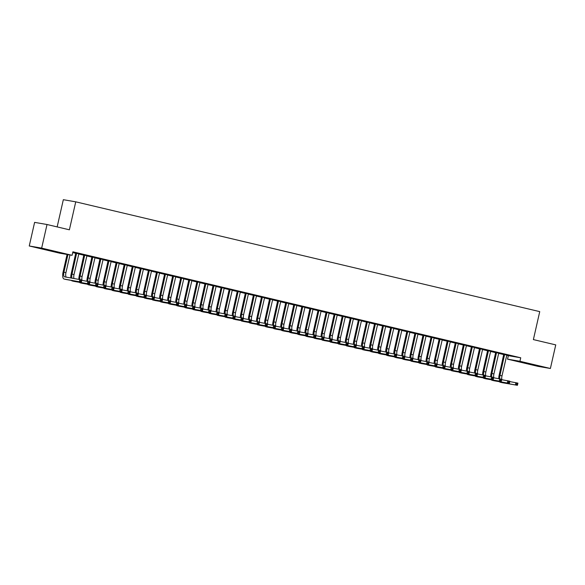 <?xml version="1.0" encoding="UTF-8"?>
<svg xmlns="http://www.w3.org/2000/svg" width="585" height="585" viewBox="0 0 585 585"><rect width="100%" height="100%" fill="white"/><g stroke="black" fill="none" stroke-linecap="round" stroke-linejoin="round"><path stroke-width="0.88" d="M72.723 252.581L75.801 253.312M78.719 254L83.874 255.221M86.792 255.908L91.947 257.129M94.865 257.824L100.02 259.045M102.945 259.733L108.101 260.954M111.018 261.641L116.174 262.862M119.091 263.557L124.247 264.771M127.172 265.466L132.327 266.687M135.245 267.374L140.4 268.595M143.318 269.29L148.473 270.504M151.391 271.199L156.546 272.42M159.471 273.107L164.626 274.328M167.544 275.016L172.699 276.237M175.617 276.932L180.772 278.153M183.697 278.84L188.853 280.061M191.77 280.749L196.926 281.97M199.843 282.665L204.999 283.879M207.916 284.573L213.072 285.794M215.997 286.482L221.152 287.703M224.07 288.39L229.225 289.612M232.143 290.306L237.298 291.527M240.223 292.215L245.378 293.436M248.296 294.123L253.451 295.345M256.369 296.039L261.524 297.253M264.442 297.948L269.597 299.169M272.522 299.856L277.678 301.078M280.595 301.772L285.751 302.986M288.668 303.681L293.824 304.902M296.749 305.589L301.904 306.811M304.822 307.498L309.977 308.719M312.895 309.414L318.05 310.635M320.968 311.322L326.123 312.544M329.048 313.231L334.203 314.452M337.121 315.147L342.276 316.361M345.194 317.055L350.349 318.277M353.274 318.964L358.43 320.185M361.347 320.873L366.502 322.094M369.42 322.788L374.575 324.01M377.493 324.697L382.648 325.918M385.573 326.605L390.729 327.827M393.647 328.521L398.802 329.735M401.719 330.43L406.875 331.651M409.8 332.339L414.955 333.56M417.873 334.254L423.028 335.468M425.946 336.163L431.101 337.384M434.019 338.071L439.174 339.293M442.099 339.98L447.254 341.201M450.172 341.896L455.327 343.117M458.245 343.805L463.4 345.026M466.325 345.713L471.481 346.934M474.398 347.629L479.554 348.843M482.471 349.537L487.627 350.759M490.544 351.446L495.7 352.667M498.625 353.355L503.78 354.576M506.698 355.27L508.336 355.658L507.539 359.153L519.948 361.281L550.39 368.484L537.981 366.356L507.539 359.153M59.692 253.181L29.25 245.978L41.659 248.113L72.101 255.316L59.692 253.181M41.659 248.113L47.019 224.508L34.61 222.38L29.25 245.978M57.154 226.907L63.334 199.697L75.743 201.832L539.736 311.622L533.381 339.592L555.75 344.887L550.39 368.484M79.326 253.934L75.779 253.144M79.311 253.985L78.807 253.861M86.858 255.279L81.176 253.992L86.858 255.279M95.472 257.751L91.925 256.969M95.465 257.802L94.96 257.685M103.004 259.104L97.322 257.81L103.004 259.104M111.625 261.575L108.079 260.793M111.611 261.627L111.106 261.51M119.157 262.921L113.475 261.634L119.157 262.921M127.771 265.4L124.225 264.61M127.764 265.451L127.259 265.327M135.303 266.745L129.621 265.451L135.303 266.745M143.925 269.217L140.378 268.435M143.91 269.268L143.405 269.151M151.457 270.562L145.775 269.275L151.457 270.562M160.071 273.041L156.524 272.252M160.063 273.093L159.559 272.968M167.61 274.387L161.921 273.093L167.61 274.387M176.224 276.859L172.677 276.076M176.209 276.91L175.712 276.793M183.756 278.211L178.074 276.917L183.756 278.211M192.377 280.683L188.831 279.901M192.363 280.734L191.858 280.617M199.909 282.029L194.227 280.741L199.909 282.029M208.523 284.5L204.977 283.718M208.516 284.559L208.011 284.434M216.055 285.853L210.373 284.559L216.055 285.853M224.677 288.325L221.13 287.542M224.662 288.376L224.157 288.259M232.208 289.67L226.527 288.383L232.208 289.67M240.823 292.149L237.276 291.359M240.815 292.2L240.311 292.076M248.354 293.495L242.673 292.2L248.354 293.495M256.976 295.966L253.429 295.184M256.961 296.017L256.457 295.9M264.508 297.312L258.826 296.025L264.508 297.312M273.122 299.791L269.575 299.008M273.115 299.842L272.61 299.725M280.661 301.136L274.972 299.849L280.661 301.136M289.275 303.608L285.729 302.825M289.261 303.659L288.763 303.542M296.807 304.961L291.125 303.666L296.807 304.961M305.428 307.432L301.882 306.65M305.414 307.483L304.909 307.366M312.96 308.778L307.279 307.491L312.96 308.778M321.575 311.257L318.028 310.467M321.567 311.308L321.063 311.183M329.106 312.602L323.425 311.308L329.106 312.602M337.728 315.074L334.181 314.291M337.713 315.125L337.209 315.008M345.26 316.419L339.578 315.132L345.26 316.419M353.874 318.898L350.327 318.108M353.866 318.949L353.362 318.832M361.406 320.244L355.724 318.957L361.406 320.244M370.027 322.715L366.481 321.933M370.012 322.766L369.508 322.649M377.559 324.068L371.877 322.774L377.559 324.068M386.173 326.54L382.634 325.757M386.166 326.591L385.661 326.474M393.712 327.885L388.023 326.598L393.712 327.885M402.326 330.364L398.78 329.574M402.312 330.415L401.815 330.291M409.858 331.71L404.176 330.415L409.858 331.71M418.48 334.181L414.933 333.399M418.465 334.232L417.961 334.115M426.012 335.527L420.33 334.24L426.012 335.527M434.626 338.006L431.079 337.216M434.618 338.057L434.114 337.933M442.158 339.351L436.476 338.064L442.158 339.351M450.779 341.823L447.233 341.04M450.764 341.874L450.26 341.757M458.311 343.176L452.629 341.881L458.311 343.176M466.925 345.647L463.378 344.865M466.918 345.698L466.413 345.581M474.457 346.993L468.775 345.706L474.457 346.993M483.078 349.464L479.532 348.682M483.064 349.523L482.559 349.399M490.61 350.817L484.928 349.523L490.61 350.817M499.224 353.289L495.685 352.506M499.217 353.34L498.712 353.223M506.764 354.634L501.074 353.347L506.764 354.634M508.336 355.658L520.738 357.786L72.891 251.821L72.101 255.316M514.837 356.55L509.155 355.256L514.837 356.55M507.305 355.197L503.758 354.415M507.29 355.249L506.785 355.132M498.683 352.726L493.001 351.439L498.683 352.726M491.151 351.38L487.605 350.59M491.144 351.431L490.639 351.314M482.537 348.901L476.855 347.614L482.537 348.901M475.005 347.556L471.459 346.773M474.991 347.607L474.486 347.49M466.384 345.084L460.702 343.79L466.384 345.084M458.852 343.739L455.305 342.949M458.837 343.79L458.34 343.666M450.238 341.26L444.549 339.973L450.238 341.26M442.699 339.914L439.159 339.132M442.691 339.965L442.187 339.848M434.085 337.443L428.403 336.148L434.085 337.443M426.553 336.09L423.006 335.307M426.538 336.141L426.034 336.024M417.931 333.618L412.249 332.331L417.931 333.618M410.399 332.273L406.853 331.49M410.392 332.324L409.888 332.207M401.785 329.801L396.103 328.507L401.785 329.801M394.253 328.448L390.707 327.666M394.239 328.499L393.734 328.382M385.632 325.977L379.95 324.682L385.632 325.977M378.1 324.631L374.554 323.841M378.093 324.682L377.588 324.558M369.486 322.152L363.804 320.865L369.486 322.152M361.954 320.807L358.408 320.024M361.939 320.858L361.435 320.741M353.333 318.335L347.651 317.041L353.333 318.335M345.801 316.982L342.254 316.2M345.786 317.041L345.289 316.916M337.187 314.511L331.498 313.224L337.187 314.511M329.647 313.165L326.101 312.383M329.64 313.216L329.136 313.099M321.033 310.693L315.352 309.399L321.033 310.693M313.502 309.341L309.955 308.558M313.487 309.392L312.982 309.275M304.88 306.869L299.198 305.582L304.88 306.869M297.348 305.524L293.802 304.734M297.341 305.575L296.836 305.45M288.734 303.045L283.052 301.758L288.734 303.045M281.202 301.699L277.656 300.917M281.188 301.75L280.683 301.633M272.581 299.227L266.899 297.933L272.581 299.227M265.049 297.882L261.502 297.092M265.042 297.933L264.537 297.809M256.435 295.403L250.753 294.116L256.435 295.403M248.903 294.058L245.356 293.275M248.888 294.109L248.384 293.992M240.281 291.586L234.6 290.292L240.281 291.586M232.75 290.233L229.203 289.451M232.735 290.284L232.238 290.167M224.135 287.761L218.446 286.474L224.135 287.761M216.596 286.416L213.05 285.626M216.589 286.467L216.084 286.35M207.982 283.937L202.3 282.65L207.982 283.937M200.45 282.592L196.904 281.809M200.436 282.643L199.931 282.526M191.829 280.12L186.147 278.826L191.829 280.12M184.297 278.774L180.75 277.985M184.29 278.826L183.785 278.701M175.683 276.295L170.001 275.008L175.683 276.295M168.151 274.95L164.604 274.168M168.136 275.001L167.632 274.884M159.529 272.478L153.848 271.184L159.529 272.478M151.998 271.126L148.451 270.343M151.99 271.177L151.486 271.06M143.383 268.654L137.702 267.367L143.383 268.654M135.852 267.308L132.305 266.519M135.837 267.36L135.332 267.243M127.23 264.829L121.548 263.542L127.23 264.829M119.698 263.484L116.152 262.702M119.684 263.535L119.186 263.418M111.084 261.012L105.395 259.718L111.084 261.012M103.545 259.667L99.998 258.877M103.538 259.718L103.033 259.594M94.931 257.188L89.249 255.901L94.931 257.188M87.399 255.842L83.852 255.06M87.384 255.894L86.88 255.777M78.778 253.371L73.096 252.077L78.778 253.371M43.802 249.159L53.001 251.148L43.853 248.932M520.738 357.786L519.948 361.281M47.019 224.508L69.388 229.803L75.743 201.832M535.831 365.303L526.639 363.322L535.831 365.303M498.727 378.641A6.727 2.545 103.3 0 1 499.137 375.219L503.751 354.356M506.822 355.088L501.996 375.841A4.483 1.696 -76.7 0 0 501.952 379.716M504.592 354.561L499.978 375.365A4.483 1.696 -76.7 0 0 499.817 378.831M509.762 381.581L517.922 383.116L517.425 385.303L502.186 382.685A6.727 2.545 103.3 0 1 502.12 382.67A6.727 2.545 103.3 0 1 502.069 382.656M517.403 384.579L517.601 383.702L516.796 383.511L516.592 384.389L517.403 384.579L517.425 385.303L500.16 382.202A6.727 2.545 103.3 0 1 500.102 382.195A6.727 2.545 103.3 0 1 499.407 381.683M516.592 384.389L515.407 384.82L515.904 382.641L516.796 383.511M504.636 354.861L503.795 354.715M517.601 383.702L517.922 383.116M490.654 376.733A6.727 2.545 103.3 0 1 491.064 373.31L495.671 352.448M498.742 353.172L493.923 373.932A4.483 1.696 -76.7 0 0 493.879 377.808M496.519 352.645L491.905 373.449A4.483 1.696 -76.7 0 0 491.744 376.923M501.681 379.672L509.842 381.208L509.345 383.394L494.106 380.776A6.727 2.545 103.3 0 1 494.047 380.762A6.727 2.545 103.3 0 1 493.989 380.747M509.33 382.663L509.528 381.793L508.716 381.603L508.519 382.473L509.33 382.663L509.345 383.394L492.087 380.294A6.727 2.545 103.3 0 1 492.029 380.287A6.727 2.545 103.3 0 1 491.334 379.775M508.519 382.473L507.327 382.912L507.824 380.725L508.716 381.603M496.563 352.945L495.722 352.806M509.528 381.793L509.842 381.208M482.581 374.817A6.727 2.545 103.3 0 1 482.991 371.395L487.597 350.539M490.669 351.263L485.842 372.016A4.483 1.696 -76.7 0 0 485.806 375.899M488.446 350.737L483.824 371.541A4.483 1.696 -76.7 0 0 483.671 375.014M493.608 377.764L501.769 379.292L501.272 381.478L486.033 378.861A6.727 2.545 103.3 0 1 485.974 378.853A6.727 2.545 103.3 0 1 485.916 378.831M501.25 380.755L501.447 379.884L500.643 379.694L500.446 380.564L501.25 380.755L501.272 381.478L484.014 378.385A6.727 2.545 103.3 0 1 483.956 378.371A6.727 2.545 103.3 0 1 483.261 377.859M500.446 380.564L499.254 381.003L499.751 378.817L500.643 379.694M488.482 351.037L487.649 350.89M501.447 379.884L501.769 379.292M474.508 372.908A6.727 2.545 103.3 0 1 474.91 369.486L479.524 348.623M482.596 349.355L477.769 370.108A4.483 1.696 -76.7 0 0 477.733 373.99M480.373 348.828L475.751 369.632A4.483 1.696 -76.7 0 0 475.59 373.098M485.535 375.848L493.696 377.384L493.199 379.57L477.96 376.952A6.727 2.545 103.3 0 1 477.901 376.937A6.727 2.545 103.3 0 1 477.843 376.923M493.177 378.846L493.374 377.968L492.57 377.778L492.373 378.656L493.177 378.846L493.199 379.57L475.941 376.477A6.727 2.545 103.3 0 1 475.883 376.462A6.727 2.545 103.3 0 1 475.181 375.95M492.373 378.656L491.181 379.095L491.678 376.908L492.57 377.778M480.409 349.128L479.568 348.982M493.374 377.968L493.696 377.384M466.428 371A6.727 2.545 103.3 0 1 466.837 367.577L471.452 346.715M474.515 347.446L469.697 368.199A4.483 1.696 -76.7 0 0 469.653 372.075M472.292 346.92L467.678 367.716A4.483 1.696 -76.7 0 0 467.517 371.19M477.455 373.939L485.616 375.475L485.126 377.661L469.879 375.043A6.727 2.545 103.3 0 1 469.821 375.029A6.727 2.545 103.3 0 1 469.762 375.014M485.104 376.937L485.301 376.06L484.49 375.87L484.292 376.74L485.104 376.937L485.126 377.661L467.861 374.561A6.727 2.545 103.3 0 1 467.803 374.554A6.727 2.545 103.3 0 1 467.108 374.042M484.292 376.74L483.1 377.179L483.598 374.992L484.49 375.87M472.336 347.212L471.495 347.073M485.301 376.06L485.616 375.475M458.355 369.091A6.727 2.545 103.3 0 1 458.764 365.662L463.371 344.806M466.442 345.53L461.623 366.283A4.483 1.696 -76.7 0 0 461.58 370.166M464.219 345.004L459.598 365.808A4.483 1.696 -76.7 0 0 459.444 369.281M469.382 372.031L477.543 373.559L477.046 375.745L461.806 373.128A6.727 2.545 103.3 0 1 461.748 373.12A6.727 2.545 103.3 0 1 461.689 373.106M477.024 375.022L477.228 374.151L476.417 373.961L476.219 374.831L477.024 375.022L477.046 375.745L459.788 372.652A6.727 2.545 103.3 0 1 459.73 372.638A6.727 2.545 103.3 0 1 459.035 372.133M476.219 374.831L475.027 375.27L475.525 373.084L476.417 373.961M464.256 345.304L463.422 345.157M477.228 374.151L477.543 373.559M450.282 367.175A6.727 2.545 103.3 0 1 450.691 363.753L455.298 342.898M458.369 343.622L453.543 364.375A4.483 1.696 -76.7 0 0 453.507 368.257M456.146 343.095L451.525 363.899A4.483 1.696 -76.7 0 0 451.371 367.365M461.309 370.122L469.47 371.65L468.973 373.837L453.733 371.219A6.727 2.545 103.3 0 1 453.675 371.204A6.727 2.545 103.3 0 1 453.616 371.19M468.951 373.113L469.148 372.236L468.344 372.045L468.146 372.923L468.951 373.113L468.973 373.837L451.715 370.744A6.727 2.545 103.3 0 1 451.657 370.729A6.727 2.545 103.3 0 1 450.955 370.217M468.146 372.923L466.954 373.362L467.452 371.175L468.344 372.045M456.183 343.395L455.349 343.249M469.148 372.236L469.47 371.65M442.202 365.267A6.727 2.545 103.3 0 1 442.611 361.844L447.225 340.982M450.296 341.713L445.47 362.466A4.483 1.696 -76.7 0 0 445.426 366.342M448.066 341.187L443.452 361.983A4.483 1.696 -76.7 0 0 443.291 365.457M453.236 368.206L461.397 369.742L460.9 371.928L445.66 369.31A6.727 2.545 103.3 0 1 445.594 369.296A6.727 2.545 103.3 0 1 445.543 369.281M460.878 371.204L461.075 370.327L460.271 370.137L460.066 371.014L460.878 371.204L460.9 371.928L443.635 368.828A6.727 2.545 103.3 0 1 443.576 368.821A6.727 2.545 103.3 0 1 442.882 368.309M460.066 371.014L458.881 371.446L459.379 369.267L460.271 370.137M448.11 341.486L447.269 341.34M461.075 370.327L461.397 369.742M434.128 363.358A6.727 2.545 103.3 0 1 434.538 359.936L439.145 339.073M442.216 339.797L437.397 360.557A4.483 1.696 -76.7 0 0 437.353 364.433M439.993 339.271L435.379 360.075A4.483 1.696 -76.7 0 0 435.218 363.548M445.156 366.298L453.316 367.833L452.819 370.012L437.58 367.395A6.727 2.545 103.3 0 1 437.522 367.387A6.727 2.545 103.3 0 1 437.463 367.373M452.805 369.289L453.002 368.418L452.19 368.228L451.993 369.098L452.805 369.289L452.819 370.012L435.562 366.919A6.727 2.545 103.3 0 1 435.503 366.905A6.727 2.545 103.3 0 1 434.809 366.4M451.993 369.098L450.801 369.537L451.298 367.351L452.19 368.228M440.037 339.571L439.196 339.432M453.002 368.418L453.316 367.833M426.055 361.442A6.727 2.545 103.3 0 1 426.465 358.02L431.072 337.165M434.143 337.889L429.317 358.642A4.483 1.696 -76.7 0 0 429.28 362.524M431.92 337.362L427.299 358.166A4.483 1.696 -76.7 0 0 427.145 361.64M437.083 364.389L445.243 365.917L444.746 368.104L429.507 365.486A6.727 2.545 103.3 0 1 429.448 365.479A6.727 2.545 103.3 0 1 429.39 365.457M444.724 367.38L444.922 366.51L444.117 366.312L443.92 367.19L444.724 367.38L444.746 368.104L427.489 365.011A6.727 2.545 103.3 0 1 427.43 364.996A6.727 2.545 103.3 0 1 426.736 364.484M443.92 367.19L442.728 367.629L443.225 365.442L444.117 366.312M431.957 337.662L431.123 337.516M444.922 366.51L445.243 365.917M417.983 359.534A6.727 2.545 103.3 0 1 418.385 356.111L422.999 335.249M426.07 335.98L421.244 356.733A4.483 1.696 -76.7 0 0 421.207 360.609M423.847 335.454L419.226 356.258A4.483 1.696 -76.7 0 0 419.065 359.724M429.01 362.473L437.171 364.009L436.673 366.195L421.434 363.577A6.727 2.545 103.3 0 1 421.375 363.563A6.727 2.545 103.3 0 1 421.317 363.548M436.651 365.471L436.849 364.594L436.044 364.404L435.847 365.281L436.651 365.471L436.673 366.195L419.416 363.102A6.727 2.545 103.3 0 1 419.357 363.088A6.727 2.545 103.3 0 1 418.655 362.576M435.847 365.281L434.655 365.72L435.152 363.534L436.044 364.404M423.884 335.753L423.043 335.607M436.849 364.594L437.171 364.009M409.902 357.625A6.727 2.545 103.3 0 1 410.312 354.203L414.926 333.34M417.99 334.064L413.171 354.824A4.483 1.696 -76.7 0 0 413.127 358.7M415.767 333.545L411.153 354.342A4.483 1.696 -76.7 0 0 410.992 357.815M420.929 360.565L429.09 362.1L428.6 364.287L413.354 361.669A6.727 2.545 103.3 0 1 413.295 361.654A6.727 2.545 103.3 0 1 413.237 361.64M428.578 363.563L428.776 362.685L427.964 362.495L427.767 363.365L428.578 363.563L428.6 364.287L411.335 361.186A6.727 2.545 103.3 0 1 411.277 361.179A6.727 2.545 103.3 0 1 410.582 360.667M427.767 363.365L426.575 363.804L427.072 361.618L427.964 362.495M415.811 333.838L414.97 333.699M428.776 362.685L429.09 362.1M401.829 355.717A6.727 2.545 103.3 0 1 402.239 352.287L406.846 331.432M409.917 332.156L405.098 352.909A4.483 1.696 -76.7 0 0 405.054 356.791M407.694 331.629L403.072 352.433A4.483 1.696 -76.7 0 0 402.919 355.907M412.856 358.656L421.017 360.184L420.52 362.371L405.281 359.753A6.727 2.545 103.3 0 1 405.222 359.746A6.727 2.545 103.3 0 1 405.164 359.724M420.498 361.647L420.703 360.777L419.891 360.587L419.694 361.457L420.498 361.647L420.52 362.371L403.262 359.278A6.727 2.545 103.3 0 1 403.204 359.263A6.727 2.545 103.3 0 1 402.509 358.751M419.694 361.457L418.502 361.896L418.999 359.709L419.891 360.587M407.73 331.929L406.897 331.783M420.703 360.777L421.017 360.184M393.756 353.801A6.727 2.545 103.3 0 1 394.166 350.378L398.773 329.523M401.844 330.247L397.018 351A4.483 1.696 -76.7 0 0 396.981 354.883M399.621 329.721L394.999 350.525A4.483 1.696 -76.7 0 0 394.846 353.991M404.783 356.748L412.944 358.276L412.447 360.462L397.208 357.844A6.727 2.545 103.3 0 1 397.149 357.83A6.727 2.545 103.3 0 1 397.091 357.815M412.425 359.738L412.622 358.861L411.818 358.671L411.621 359.548L412.425 359.738L412.447 360.462L395.189 357.369A6.727 2.545 103.3 0 1 395.131 357.355A6.727 2.545 103.3 0 1 394.429 356.843M411.621 359.548L410.429 359.987L410.926 357.801L411.818 358.671M399.657 330.02L398.824 329.874M412.622 358.861L412.944 358.276M385.676 351.892A6.727 2.545 103.3 0 1 386.085 348.47L390.7 327.607M393.771 328.339L388.945 349.091A4.483 1.696 -76.7 0 0 388.901 352.967M391.541 327.812L386.926 348.609A4.483 1.696 -76.7 0 0 386.765 352.082M396.71 354.832L404.871 356.367L404.374 358.554L389.135 355.936A6.727 2.545 103.3 0 1 389.069 355.921A6.727 2.545 103.3 0 1 389.018 355.907M404.352 357.83L404.549 356.952L403.745 356.762L403.54 357.64L404.352 357.83L404.374 358.554L387.109 355.453A6.727 2.545 103.3 0 1 387.051 355.446A6.727 2.545 103.3 0 1 386.356 354.934M403.54 357.64L402.356 358.071L402.853 355.885L403.745 356.762M391.584 328.105L390.743 327.966M404.549 356.952L404.871 356.367M377.603 349.984A6.727 2.545 103.3 0 1 378.012 346.554L382.619 325.699M385.691 326.423L380.872 347.176A4.483 1.696 -76.7 0 0 380.828 351.058M383.467 325.896L378.853 346.7A4.483 1.696 -76.7 0 0 378.692 350.174M388.63 352.923L396.791 354.459L396.294 356.638L381.054 354.02A6.727 2.545 103.3 0 1 380.996 354.013A6.727 2.545 103.3 0 1 380.937 353.998M396.279 355.914L396.476 355.044L395.665 354.854L395.467 355.724L396.279 355.914L396.294 356.638L379.036 353.545A6.727 2.545 103.3 0 1 378.978 353.53A6.727 2.545 103.3 0 1 378.283 353.026M395.467 355.724L394.275 356.163L394.773 353.976L395.665 354.854M383.511 326.196L382.67 326.05M396.476 355.044L396.791 354.459M369.53 348.068A6.727 2.545 103.3 0 1 369.939 344.645L374.546 323.79M377.617 324.514L372.791 345.267A4.483 1.696 -76.7 0 0 372.755 349.15M375.394 323.988L370.773 344.792A4.483 1.696 -76.7 0 0 370.619 348.265M380.557 351.015L388.718 352.543L388.221 354.729L372.981 352.111A6.727 2.545 103.3 0 1 372.923 352.097A6.727 2.545 103.3 0 1 372.864 352.082M388.199 354.005L388.396 353.135L387.592 352.938L387.394 353.815L388.199 354.005L388.221 354.729L370.963 351.636A6.727 2.545 103.3 0 1 370.905 351.622A6.727 2.545 103.3 0 1 370.21 351.11M387.394 353.815L386.202 354.254L386.7 352.068L387.592 352.938M375.431 324.287L374.597 324.141M388.396 353.135L388.718 352.543M361.457 346.159A6.727 2.545 103.3 0 1 361.859 342.737L366.473 321.874M369.544 322.606L364.718 343.358A4.483 1.696 -76.7 0 0 364.682 347.234M367.321 322.079L362.7 342.883A4.483 1.696 -76.7 0 0 362.539 346.349M372.484 349.099L380.645 350.634L380.148 352.821L364.908 350.203A6.727 2.545 103.3 0 1 364.85 350.188A6.727 2.545 103.3 0 1 364.791 350.174M380.126 352.097L380.323 351.219L379.519 351.029L379.321 351.907L380.126 352.097L380.148 352.821L362.89 349.72A6.727 2.545 103.3 0 1 362.832 349.713A6.727 2.545 103.3 0 1 362.13 349.201M379.321 351.907L378.129 352.338L378.627 350.159L379.519 351.029M367.358 322.379L366.517 322.233M380.323 351.219L380.645 350.634M353.377 344.251A6.727 2.545 103.3 0 1 353.786 340.828L358.4 319.966M361.464 320.69L356.645 341.45A4.483 1.696 -76.7 0 0 356.601 345.325M359.241 320.163L354.627 340.967A4.483 1.696 -76.7 0 0 354.466 344.441M364.404 347.19L372.565 348.726L372.075 350.905L356.828 348.294A6.727 2.545 103.3 0 1 356.77 348.28A6.727 2.545 103.3 0 1 356.711 348.265M372.053 350.181L372.25 349.311L371.438 349.121L371.241 349.991L372.053 350.181L372.075 350.905L354.81 347.812A6.727 2.545 103.3 0 1 354.751 347.804A6.727 2.545 103.3 0 1 354.057 347.293M371.241 349.991L370.049 350.43L370.546 348.243L371.438 349.121M359.285 320.463L358.444 320.324M372.25 349.311L372.565 348.726M345.304 342.335A6.727 2.545 103.3 0 1 345.713 338.912L350.32 318.057M353.391 318.781L348.572 339.534A4.483 1.696 -76.7 0 0 348.528 343.417M351.168 318.255L346.547 339.059A4.483 1.696 -76.7 0 0 346.393 342.532M356.331 345.282L364.492 346.81L363.994 348.996L348.755 346.378A6.727 2.545 103.3 0 1 348.697 346.371A6.727 2.545 103.3 0 1 348.638 346.349M363.972 348.272L364.177 347.402L363.365 347.212L363.168 348.082L363.972 348.272L363.994 348.996L346.737 345.903A6.727 2.545 103.3 0 1 346.678 345.889A6.727 2.545 103.3 0 1 345.984 345.377M363.168 348.082L361.976 348.521L362.473 346.335L363.365 347.212M351.205 318.554L350.371 318.408M364.177 347.402L364.492 346.81M337.231 340.426A6.727 2.545 103.3 0 1 337.64 337.004L342.247 316.141M345.318 316.873L340.492 337.625A4.483 1.696 -76.7 0 0 340.455 341.508M343.095 316.346L338.474 337.15A4.483 1.696 -76.7 0 0 338.32 340.616M348.258 343.366L356.419 344.901L355.921 347.088L340.682 344.47A6.727 2.545 103.3 0 1 340.624 344.455A6.727 2.545 103.3 0 1 340.565 344.441M355.899 346.364L356.097 345.486L355.292 345.296L355.095 346.174L355.899 346.364L355.921 347.088L338.664 343.995A6.727 2.545 103.3 0 1 338.605 343.98A6.727 2.545 103.3 0 1 337.903 343.468M355.095 346.174L353.903 346.612L354.4 344.426L355.292 345.296M343.132 316.646L342.298 316.5M356.097 345.486L356.419 344.901M329.15 338.518A6.727 2.545 103.3 0 1 329.56 335.095L334.174 314.233M337.245 314.964L332.419 335.717A4.483 1.696 -76.7 0 0 332.375 339.592M335.015 314.438L330.401 335.234A4.483 1.696 -76.7 0 0 330.24 338.708M340.185 341.457L348.346 342.993L347.848 345.179L332.609 342.561A6.727 2.545 103.3 0 1 332.543 342.547A6.727 2.545 103.3 0 1 332.492 342.532M347.826 344.455L348.024 343.578L347.219 343.388L347.015 344.258L347.826 344.455L347.848 345.179L330.583 342.079A6.727 2.545 103.3 0 1 330.525 342.071A6.727 2.545 103.3 0 1 329.83 341.56M347.015 344.258L345.83 344.697L346.327 342.51L347.219 343.388M335.059 314.73L334.218 314.591M348.024 343.578L348.346 342.993M321.077 336.609A6.727 2.545 103.3 0 1 321.487 333.179L326.094 312.324M329.165 313.048L324.346 333.801A4.483 1.696 -76.7 0 0 324.302 337.684M326.942 312.522L322.328 333.326A4.483 1.696 -76.7 0 0 322.167 336.799M332.104 339.549L340.265 341.077L339.768 343.263L324.529 340.645A6.727 2.545 103.3 0 1 324.47 340.638A6.727 2.545 103.3 0 1 324.412 340.624M339.753 342.539L339.951 341.669L339.139 341.479L338.942 342.349L339.753 342.539L339.768 343.263L322.51 340.17A6.727 2.545 103.3 0 1 322.452 340.156A6.727 2.545 103.3 0 1 321.757 339.651M338.942 342.349L337.75 342.788L338.247 340.602L339.139 341.479M326.986 312.821L326.145 312.675M339.951 341.669L340.265 341.077M313.004 334.693A6.727 2.545 103.3 0 1 313.414 331.271L318.021 310.416M321.092 311.14L316.266 331.892A4.483 1.696 -76.7 0 0 316.229 335.775M318.869 310.613L314.247 331.417A4.483 1.696 -76.7 0 0 314.094 334.883M324.031 337.64L332.192 339.168L331.695 341.355L316.456 338.737A6.727 2.545 103.3 0 1 316.397 338.722A6.727 2.545 103.3 0 1 316.339 338.708M331.673 340.631L331.87 339.753L331.066 339.563L330.869 340.441L331.673 340.631L331.695 341.355L314.438 338.262A6.727 2.545 103.3 0 1 314.379 338.247A6.727 2.545 103.3 0 1 313.684 337.735M330.869 340.441L329.677 340.88L330.174 338.693L331.066 339.563M318.905 310.913L318.072 310.767M331.87 339.753L332.192 339.168M304.931 332.785A6.727 2.545 103.3 0 1 305.333 329.362L309.948 308.5M313.019 309.231L308.193 329.984A4.483 1.696 -76.7 0 0 308.156 333.859M310.796 308.704L306.174 329.501A4.483 1.696 -76.7 0 0 306.014 332.975M315.958 335.724L324.119 337.26L323.622 339.446L308.383 336.828A6.727 2.545 103.3 0 1 308.324 336.814A6.727 2.545 103.3 0 1 308.266 336.799M323.6 338.722L323.798 337.845L322.993 337.655L322.796 338.532L323.6 338.722L323.622 339.446L306.364 336.346A6.727 2.545 103.3 0 1 306.306 336.338A6.727 2.545 103.3 0 1 305.604 335.827M322.796 338.532L321.604 338.964L322.101 336.784L322.993 337.655M310.832 309.004L309.991 308.858M323.798 337.845L324.119 337.26M296.851 330.876A6.727 2.545 103.3 0 1 297.26 327.446L301.875 306.591M304.939 307.315L300.12 328.075A4.483 1.696 -76.7 0 0 300.076 331.951M302.716 306.789L298.101 327.593A4.483 1.696 -76.7 0 0 297.94 331.066M307.878 333.816L316.039 335.351L315.549 337.53L300.302 334.912A6.727 2.545 103.3 0 1 300.244 334.905A6.727 2.545 103.3 0 1 300.185 334.891M315.527 336.806L315.724 335.936L314.913 335.746L314.715 336.616L315.527 336.806L315.549 337.53L298.284 334.437A6.727 2.545 103.3 0 1 298.226 334.423A6.727 2.545 103.3 0 1 297.531 333.918M314.715 336.616L313.523 337.055L314.021 334.869L314.913 335.746M302.759 307.088L301.918 306.95M315.724 335.936L316.039 335.351M288.778 328.96A6.727 2.545 103.3 0 1 289.187 325.538L293.794 304.683M296.866 305.407L292.039 326.159A4.483 1.696 -76.7 0 0 292.003 330.042M294.643 304.88L290.021 325.684A4.483 1.696 -76.7 0 0 289.867 329.158M299.805 331.907L307.966 333.435L307.469 335.622L292.229 333.004A6.727 2.545 103.3 0 1 292.171 332.997A6.727 2.545 103.3 0 1 292.112 332.975M307.447 334.898L307.651 334.028L306.84 333.83L306.642 334.708L307.447 334.898L307.469 335.622L290.211 332.529A6.727 2.545 103.3 0 1 290.153 332.514A6.727 2.545 103.3 0 1 289.458 332.002M306.642 334.708L305.45 335.146L305.948 332.96L306.84 333.83M294.679 305.18L293.845 305.034M307.651 334.028L307.966 333.435M280.705 327.052A6.727 2.545 103.3 0 1 281.107 323.629L285.721 302.767M288.793 303.498L283.966 324.251A4.483 1.696 -76.7 0 0 283.93 328.127M286.57 302.971L281.948 323.776A4.483 1.696 -76.7 0 0 281.794 327.242M291.732 329.991L299.893 331.527L299.396 333.713L284.156 331.095A6.727 2.545 103.3 0 1 284.098 331.081A6.727 2.545 103.3 0 1 284.039 331.066M299.374 332.989L299.571 332.112L298.767 331.922L298.569 332.799L299.374 332.989L299.396 333.713L282.138 330.62A6.727 2.545 103.3 0 1 282.08 330.605A6.727 2.545 103.3 0 1 281.378 330.094M298.569 332.799L297.377 333.238L297.875 331.051L298.767 331.922M286.606 303.271L285.772 303.125M299.571 332.112L299.893 331.527M272.625 325.143A6.727 2.545 103.3 0 1 273.034 321.721L277.648 300.858M280.712 301.582L275.893 322.342A4.483 1.696 -76.7 0 0 275.849 326.218M278.489 301.056L273.875 321.86A4.483 1.696 -76.7 0 0 273.714 325.333M283.659 328.083L291.82 329.618L291.323 331.805L276.083 329.187A6.727 2.545 103.3 0 1 276.018 329.172A6.727 2.545 103.3 0 1 275.966 329.158M291.301 331.081L291.498 330.203L290.694 330.013L290.489 330.883L291.301 331.081L291.323 331.805L274.058 328.704A6.727 2.545 103.3 0 1 273.999 328.697A6.727 2.545 103.3 0 1 273.305 328.185M290.489 330.883L289.304 331.322L289.802 329.136L290.694 330.013M278.533 301.355L277.692 301.216M291.498 330.203L291.82 329.618M264.552 323.234A6.727 2.545 103.3 0 1 264.961 319.805L269.568 298.95M272.639 299.674L267.82 320.426A4.483 1.696 -76.7 0 0 267.776 324.309M270.416 299.147L265.802 319.951A4.483 1.696 -76.7 0 0 265.641 323.425M275.579 326.174L283.74 327.702L283.242 329.889L268.003 327.271A6.727 2.545 103.3 0 1 267.945 327.264A6.727 2.545 103.3 0 1 267.886 327.242M283.228 329.165L283.425 328.295L282.613 328.105L282.416 328.975L283.228 329.165L283.242 329.889L265.985 326.796A6.727 2.545 103.3 0 1 265.926 326.781A6.727 2.545 103.3 0 1 265.232 326.269M282.416 328.975L281.224 329.413L281.721 327.227L282.613 328.105M270.46 299.447L269.619 299.301M283.425 328.295L283.74 327.702M256.479 321.319A6.727 2.545 103.3 0 1 256.888 317.896L261.495 297.041M264.566 297.765L259.74 318.518A4.483 1.696 -76.7 0 0 259.703 322.401M262.343 297.238L257.722 318.043A4.483 1.696 -76.7 0 0 257.568 321.509M267.506 324.265L275.667 325.794L275.169 327.98L259.93 325.362A6.727 2.545 103.3 0 1 259.872 325.348A6.727 2.545 103.3 0 1 259.813 325.333M275.147 327.256L275.345 326.379L274.541 326.189L274.343 327.066L275.147 327.256L275.169 327.98L257.912 324.887A6.727 2.545 103.3 0 1 257.853 324.872A6.727 2.545 103.3 0 1 257.159 324.361M274.343 327.066L273.151 327.505L273.648 325.318L274.541 326.189M262.38 297.538L261.546 297.392M275.345 326.379L275.667 325.794M248.406 319.41A6.727 2.545 103.3 0 1 248.808 315.988L253.422 295.125M256.493 295.856L251.667 316.609A4.483 1.696 -76.7 0 0 251.63 320.485M254.27 295.33L249.649 316.127A4.483 1.696 -76.7 0 0 249.488 319.6M259.433 322.35L267.594 323.885L267.096 326.072L251.857 323.454A6.727 2.545 103.3 0 1 251.799 323.439A6.727 2.545 103.3 0 1 251.74 323.425M267.074 325.348L267.272 324.47L266.467 324.28L266.27 325.158L267.074 325.348L267.096 326.072L249.839 322.971A6.727 2.545 103.3 0 1 249.78 322.964A6.727 2.545 103.3 0 1 249.078 322.452M266.27 325.158L265.078 325.589L265.575 323.403L266.467 324.28M254.307 295.622L253.466 295.483M267.272 324.47L267.594 323.885M240.325 317.501A6.727 2.545 103.3 0 1 240.735 314.072L245.349 293.217M248.413 293.941L243.594 314.693A4.483 1.696 -76.7 0 0 243.55 318.576M246.19 293.414L241.576 314.218A4.483 1.696 -76.7 0 0 241.415 317.692M251.353 320.441L259.513 321.977L259.023 324.156L243.777 321.538A6.727 2.545 103.3 0 1 243.718 321.531A6.727 2.545 103.3 0 1 243.66 321.516M259.001 323.432L259.199 322.562L258.387 322.372L258.19 323.242L259.001 323.432L259.023 324.156L241.759 321.063A6.727 2.545 103.3 0 1 241.7 321.048A6.727 2.545 103.3 0 1 241.005 320.543M258.19 323.242L256.998 323.68L257.495 321.494L258.387 322.372M246.234 293.714L245.393 293.568M259.199 322.562L259.513 321.977M232.252 315.586A6.727 2.545 103.3 0 1 232.662 312.163L237.269 291.308M240.34 292.032L235.514 312.785A4.483 1.696 -76.7 0 0 235.477 316.668M238.117 291.505L233.495 312.31A4.483 1.696 -76.7 0 0 233.342 315.783M243.28 318.532L251.44 320.061L250.943 322.247L235.704 319.629A6.727 2.545 103.3 0 1 235.645 319.615A6.727 2.545 103.3 0 1 235.587 319.6M250.921 321.523L251.126 320.653L250.314 320.456L250.117 321.333L250.921 321.523L250.943 322.247L233.686 319.154A6.727 2.545 103.3 0 1 233.627 319.139A6.727 2.545 103.3 0 1 232.932 318.628M250.117 321.333L248.925 321.772L249.422 319.585L250.314 320.456M238.153 291.805L237.32 291.659M251.126 320.653L251.44 320.061M224.179 313.677A6.727 2.545 103.3 0 1 224.581 310.255L229.196 289.392M232.267 290.123L227.441 310.876A4.483 1.696 -76.7 0 0 227.404 314.752M230.044 289.597L225.422 310.401A4.483 1.696 -76.7 0 0 225.269 313.867M235.207 316.617L243.367 318.152L242.87 320.339L227.631 317.721A6.727 2.545 103.3 0 1 227.572 317.706A6.727 2.545 103.3 0 1 227.514 317.692M242.848 319.615L243.046 318.737L242.241 318.547L242.044 319.425L242.848 319.615L242.87 320.339L225.613 317.238A6.727 2.545 103.3 0 1 225.554 317.231A6.727 2.545 103.3 0 1 224.852 316.719M242.044 319.425L240.852 319.856L241.349 317.677L242.241 318.547M230.08 289.897L229.247 289.75M243.046 318.737L243.367 318.152M216.099 311.768A6.727 2.545 103.3 0 1 216.508 308.346L221.123 287.484M224.187 288.208L219.368 308.968A4.483 1.696 -76.7 0 0 219.324 312.843M221.964 287.681L217.349 308.485A4.483 1.696 -76.7 0 0 217.189 311.959M227.134 314.708L235.294 316.244L234.797 318.423L219.558 315.805A6.727 2.545 103.3 0 1 219.492 315.798A6.727 2.545 103.3 0 1 219.441 315.783M234.775 317.699L234.973 316.829L234.168 316.639L233.963 317.509L234.775 317.699L234.797 318.423L217.532 315.33A6.727 2.545 103.3 0 1 217.474 315.322A6.727 2.545 103.3 0 1 216.779 314.81M233.963 317.509L232.779 317.947L233.269 315.761L234.168 316.639M222.007 287.981L221.167 287.842M234.973 316.829L235.294 316.244M208.026 309.853A6.727 2.545 103.3 0 1 208.435 306.43L213.042 285.575M216.114 286.299L211.295 307.052A4.483 1.696 -76.7 0 0 211.251 310.935M213.891 285.772L209.276 306.577A4.483 1.696 -76.7 0 0 209.116 310.05M219.053 312.799L227.214 314.328L226.717 316.514L211.477 313.896A6.727 2.545 103.3 0 1 211.419 313.889A6.727 2.545 103.3 0 1 211.361 313.867M226.702 315.79L226.9 314.92L226.088 314.73L225.89 315.6L226.702 315.79L226.717 316.514L209.459 313.421A6.727 2.545 103.3 0 1 209.401 313.406A6.727 2.545 103.3 0 1 208.706 312.895M225.89 315.6L224.698 316.039L225.196 313.852L226.088 314.73M213.934 286.072L213.094 285.926M226.9 314.92L227.214 314.328M199.953 307.944A6.727 2.545 103.3 0 1 200.362 304.522L204.969 283.659M208.041 284.39L203.214 305.143A4.483 1.696 -76.7 0 0 203.178 309.026M205.818 283.864L201.196 304.668A4.483 1.696 -76.7 0 0 201.043 308.134M210.98 310.884L219.141 312.419L218.644 314.606L203.405 311.988A6.727 2.545 103.3 0 1 203.346 311.973A6.727 2.545 103.3 0 1 203.287 311.959M218.622 313.882L218.819 313.004L218.015 312.814L217.817 313.692L218.622 313.882L218.644 314.606L201.386 311.512A6.727 2.545 103.3 0 1 201.328 311.498A6.727 2.545 103.3 0 1 200.633 310.986M217.817 313.692L216.625 314.13L217.123 311.944L218.015 312.814M205.854 284.164L205.021 284.017M218.819 313.004L219.141 312.419M191.88 306.035A6.727 2.545 103.3 0 1 192.282 302.613L196.896 281.751M199.968 282.475L195.141 303.235A4.483 1.696 -76.7 0 0 195.105 307.11M197.745 281.955L193.123 302.752A4.483 1.696 -76.7 0 0 192.962 306.226M202.907 308.975L211.068 310.511L210.571 312.697L195.332 310.079A6.727 2.545 103.3 0 1 195.273 310.065A6.727 2.545 103.3 0 1 195.214 310.05M210.549 311.973L210.746 311.096L209.942 310.906L209.744 311.776L210.549 311.973L210.571 312.697L193.313 309.597A6.727 2.545 103.3 0 1 193.255 309.589A6.727 2.545 103.3 0 1 192.553 309.077M209.744 311.776L208.552 312.214L209.05 310.028L209.942 310.906M197.781 282.248L196.94 282.109M210.746 311.096L211.068 310.511M183.8 304.127A6.727 2.545 103.3 0 1 184.209 300.697L188.823 279.842M191.887 280.566L187.068 301.319A4.483 1.696 -76.7 0 0 187.024 305.202M189.664 280.039L185.05 300.844A4.483 1.696 -76.7 0 0 184.889 304.317M194.827 307.067L202.988 308.595L202.498 310.781L187.251 308.163A6.727 2.545 103.3 0 1 187.193 308.156A6.727 2.545 103.3 0 1 187.134 308.141M202.476 310.057L202.673 309.187L201.862 308.997L201.664 309.867L202.476 310.057L202.498 310.781L185.233 307.688A6.727 2.545 103.3 0 1 185.174 307.673A6.727 2.545 103.3 0 1 184.48 307.169M201.664 309.867L200.472 310.306L200.969 308.12L201.862 308.997M189.708 280.339L188.867 280.193M202.673 309.187L202.988 308.595M175.727 302.211A6.727 2.545 103.3 0 1 176.136 298.789L180.743 277.933M183.814 278.657L178.988 299.41A4.483 1.696 -76.7 0 0 178.951 303.293M181.591 278.131L176.97 298.935A4.483 1.696 -76.7 0 0 176.816 302.401M186.754 305.158L194.915 306.686L194.417 308.873L179.178 306.255A6.727 2.545 103.3 0 1 179.12 306.24A6.727 2.545 103.3 0 1 179.061 306.226M194.395 308.149L194.6 307.271L193.789 307.081L193.591 307.959L194.395 308.149L194.417 308.873L177.16 305.779A6.727 2.545 103.3 0 1 177.101 305.765A6.727 2.545 103.3 0 1 176.407 305.253M193.591 307.959L192.399 308.397L192.896 306.211L193.789 307.081M181.628 278.431L180.794 278.284M194.6 307.271L194.915 306.686M167.654 300.302A6.727 2.545 103.3 0 1 168.056 296.88L172.67 276.018M175.741 276.749L170.915 297.502A4.483 1.696 -76.7 0 0 170.879 301.377M173.518 276.222L168.897 297.019A4.483 1.696 -76.7 0 0 168.743 300.493M178.681 303.242L186.842 304.778L186.344 306.964L171.105 304.346A6.727 2.545 103.3 0 1 171.047 304.332A6.727 2.545 103.3 0 1 170.988 304.317M186.322 306.24L186.52 305.363L185.716 305.173L185.518 306.05L186.322 306.24L186.344 306.964L169.087 303.864A6.727 2.545 103.3 0 1 169.028 303.856A6.727 2.545 103.3 0 1 168.326 303.344M185.518 306.05L184.326 306.481L184.823 304.302L185.716 305.173M173.555 276.515L172.721 276.376M186.52 305.363L186.842 304.778M159.573 298.394A6.727 2.545 103.3 0 1 159.983 294.964L164.597 274.109M167.661 274.833L162.842 295.586A4.483 1.696 -76.7 0 0 162.798 299.469M165.438 274.306L160.824 295.111A4.483 1.696 -76.7 0 0 160.663 298.584M170.608 301.333L178.769 302.869L178.271 305.048L163.032 302.43A6.727 2.545 103.3 0 1 162.966 302.423A6.727 2.545 103.3 0 1 162.915 302.408M178.249 304.324L178.447 303.454L177.643 303.264L177.438 304.134L178.249 304.324L178.271 305.048L161.007 301.955A6.727 2.545 103.3 0 1 160.948 301.94A6.727 2.545 103.3 0 1 160.253 301.436M177.438 304.134L176.253 304.573L176.743 302.386L177.643 303.264M165.482 274.606L164.641 274.467M178.447 303.454L178.769 302.869M151.5 296.478A6.727 2.545 103.3 0 1 151.91 293.056L156.517 272.2M159.588 272.924L154.769 293.677A4.483 1.696 -76.7 0 0 154.725 297.56M157.365 272.398L152.751 293.202A4.483 1.696 -76.7 0 0 152.59 296.675M162.528 299.425L170.688 300.953L170.191 303.14L154.952 300.522A6.727 2.545 103.3 0 1 154.893 300.507A6.727 2.545 103.3 0 1 154.835 300.493M170.176 302.416L170.374 301.546L169.562 301.348L169.365 302.226L170.176 302.416L170.191 303.14L152.934 300.046A6.727 2.545 103.3 0 1 152.875 300.032A6.727 2.545 103.3 0 1 152.18 299.52M169.365 302.226L168.173 302.664L168.67 300.478L169.562 301.348M157.409 272.698L156.568 272.551M170.374 301.546L170.688 300.953M143.427 294.569A6.727 2.545 103.3 0 1 143.837 291.147L148.444 270.285M151.515 271.016L146.689 291.769A4.483 1.696 -76.7 0 0 146.652 295.644M149.292 270.489L144.671 291.293A4.483 1.696 -76.7 0 0 144.517 294.76M154.455 297.509L162.615 299.045L162.118 301.231L146.879 298.613A6.727 2.545 103.3 0 1 146.82 298.599A6.727 2.545 103.3 0 1 146.762 298.584M162.096 300.507L162.294 299.63L161.489 299.44L161.292 300.317L162.096 300.507L162.118 301.231L144.861 298.138A6.727 2.545 103.3 0 1 144.802 298.123A6.727 2.545 103.3 0 1 144.107 297.611M161.292 300.317L160.1 300.756L160.597 298.569L161.489 299.44M149.329 270.789L148.495 270.643M162.294 299.63L162.615 299.045M135.354 292.661A6.727 2.545 103.3 0 1 135.757 289.239L140.371 268.376M143.442 269.1L138.616 289.86A4.483 1.696 -76.7 0 0 138.579 293.736M141.219 268.573L136.597 289.378A4.483 1.696 -76.7 0 0 136.437 292.851M146.382 295.601L154.542 297.136L154.045 299.323L138.806 296.705A6.727 2.545 103.3 0 1 138.747 296.69A6.727 2.545 103.3 0 1 138.689 296.675M154.023 298.599L154.221 297.721L153.416 297.531L153.219 298.401L154.023 298.599L154.045 299.323L136.788 296.222A6.727 2.545 103.3 0 1 136.729 296.215A6.727 2.545 103.3 0 1 136.027 295.703M153.219 298.401L152.027 298.84L152.524 296.654L153.416 297.531M141.256 268.873L140.415 268.734M154.221 297.721L154.542 297.136M127.274 290.752A6.727 2.545 103.3 0 1 127.684 287.323L132.298 266.467M135.362 267.191L130.543 287.944A4.483 1.696 -76.7 0 0 130.499 291.827M133.139 266.665L128.524 287.469A4.483 1.696 -76.7 0 0 128.364 290.942M138.301 293.692L146.462 295.22L145.972 297.407L130.726 294.789A6.727 2.545 103.3 0 1 130.667 294.781A6.727 2.545 103.3 0 1 130.609 294.76M145.95 296.683L146.148 295.813L145.336 295.622L145.138 296.493L145.95 296.683L145.972 297.407L128.707 294.313A6.727 2.545 103.3 0 1 128.649 294.299A6.727 2.545 103.3 0 1 127.954 293.787M145.138 296.493L143.947 296.931L144.444 294.745L145.336 295.622M133.183 266.965L132.342 266.818M146.148 295.813L146.462 295.22M119.201 288.836A6.727 2.545 103.3 0 1 119.611 285.414L124.217 264.559M127.289 265.283L122.462 286.036A4.483 1.696 -76.7 0 0 122.426 289.919M125.066 264.756L120.444 285.56A4.483 1.696 -76.7 0 0 120.291 289.027M130.228 291.776L138.389 293.312L137.892 295.498L122.653 292.88A6.727 2.545 103.3 0 1 122.594 292.866A6.727 2.545 103.3 0 1 122.536 292.851M137.87 294.774L138.075 293.897L137.263 293.707L137.065 294.584L137.87 294.774L137.892 295.498L120.634 292.405A6.727 2.545 103.3 0 1 120.576 292.39A6.727 2.545 103.3 0 1 119.881 291.878M137.065 294.584L135.874 295.023L136.371 292.836L137.263 293.707M125.102 265.056L124.269 264.91M138.075 293.897L138.389 293.312M111.128 286.928A6.727 2.545 103.3 0 1 111.53 283.506L116.144 262.643M119.216 263.374L114.389 284.127A4.483 1.696 -76.7 0 0 114.353 288.003M116.993 262.848L112.371 283.645A4.483 1.696 -76.7 0 0 112.218 287.118M122.155 289.867L130.316 291.403L129.819 293.59L114.58 290.972A6.727 2.545 103.3 0 1 114.521 290.957A6.727 2.545 103.3 0 1 114.463 290.942M129.797 292.866L129.994 291.988L129.19 291.798L128.993 292.675L129.797 292.866L129.819 293.59L112.561 290.489A6.727 2.545 103.3 0 1 112.503 290.482A6.727 2.545 103.3 0 1 111.801 289.97M128.993 292.675L127.801 293.107L128.298 290.92L129.19 291.798M117.029 263.14L116.196 263.001M129.994 291.988L130.316 291.403M103.048 285.019A6.727 2.545 103.3 0 1 103.457 281.59L108.071 260.734M111.135 261.458L106.316 282.211A4.483 1.696 -76.7 0 0 106.273 286.094M108.912 260.932L104.298 281.736A4.483 1.696 -76.7 0 0 104.137 285.209M114.082 287.959L122.243 289.495L121.746 291.674L106.507 289.056A6.727 2.545 103.3 0 1 106.441 289.048A6.727 2.545 103.3 0 1 106.39 289.034M121.724 290.95L121.921 290.08L121.117 289.889L120.912 290.76L121.724 290.95L121.746 291.674L104.481 288.58A6.727 2.545 103.3 0 1 104.422 288.566A6.727 2.545 103.3 0 1 103.728 288.061M120.912 290.76L119.728 291.198L120.218 289.012L121.117 289.889M108.956 261.232L108.115 261.086M121.921 290.08L122.243 289.495M94.975 283.103A6.727 2.545 103.3 0 1 95.384 279.681L99.991 258.826M103.062 259.55L98.243 280.303A4.483 1.696 -76.7 0 0 98.2 284.186M100.839 259.023L96.225 279.827A4.483 1.696 -76.7 0 0 96.064 283.301M106.002 286.05L114.163 287.579L113.665 289.765L98.426 287.147A6.727 2.545 103.3 0 1 98.368 287.133A6.727 2.545 103.3 0 1 98.309 287.118M113.651 289.041L113.848 288.171L113.037 287.974L112.839 288.851L113.651 289.041L113.665 289.765L96.408 286.672A6.727 2.545 103.3 0 1 96.349 286.657A6.727 2.545 103.3 0 1 95.655 286.145M112.839 288.851L111.647 289.29L112.145 287.103L113.037 287.974M100.883 259.323L100.042 259.177M113.848 288.171L114.163 287.579M86.902 281.195A6.727 2.545 103.3 0 1 87.311 277.773L91.918 256.91M94.989 257.641L90.163 278.394A4.483 1.696 -76.7 0 0 90.127 282.27M92.766 257.115L88.145 277.919A4.483 1.696 -76.7 0 0 87.991 281.385M97.929 284.135L106.09 285.67L105.593 287.857L90.353 285.239A6.727 2.545 103.3 0 1 90.295 285.224A6.727 2.545 103.3 0 1 90.236 285.209M105.571 287.133L105.768 286.255L104.964 286.065L104.766 286.942L105.571 287.133L105.593 287.857L88.335 284.756A6.727 2.545 103.3 0 1 88.276 284.749A6.727 2.545 103.3 0 1 87.582 284.237M104.766 286.942L103.574 287.374L104.071 285.195L104.964 286.065M92.803 257.415L91.969 257.268M105.768 286.255L106.09 285.67M78.829 279.286A6.727 2.545 103.3 0 1 79.231 275.864L83.845 255.001M86.916 255.725L82.09 276.486A4.483 1.696 -76.7 0 0 82.054 280.361M84.693 255.199L80.072 276.003A4.483 1.696 -76.7 0 0 79.911 279.476M89.856 282.226L98.017 283.762L97.52 285.941L82.28 283.323A6.727 2.545 103.3 0 1 82.222 283.315A6.727 2.545 103.3 0 1 82.163 283.301M97.498 285.217L97.695 284.347L96.891 284.156L96.693 285.027L97.498 285.217L97.52 285.941L80.262 282.847A6.727 2.545 103.3 0 1 80.204 282.84A6.727 2.545 103.3 0 1 79.501 282.328M96.693 285.027L95.501 285.465L95.998 283.279L96.891 284.156M84.73 255.499L83.889 255.36M97.695 284.347L98.017 283.762M70.763 277.897A6.727 2.545 103.3 0 1 71.158 273.948L75.772 253.093M78.836 253.817L74.017 274.57A4.483 1.696 -76.7 0 0 73.973 278.453M76.613 253.29L71.999 274.094A4.483 1.696 -76.7 0 0 72.013 278.116M81.776 280.317L89.936 281.846L89.446 284.032L74.2 281.414A6.727 2.545 103.3 0 1 74.141 281.407A6.727 2.545 103.3 0 1 74.083 281.385M89.425 283.308L89.622 282.438L88.81 282.241L88.613 283.118L89.425 283.308L89.446 284.032L72.182 280.939A6.727 2.545 103.3 0 1 72.123 280.924A6.727 2.545 103.3 0 1 71.428 280.412M88.613 283.118L87.421 283.557L87.918 281.37L88.81 282.241M76.657 253.59L75.816 253.444M89.622 282.438L89.936 281.846M67.918 254.599L63.919 272.186A4.483 1.696 -76.7 0 0 64.569 276.837A4.483 1.696 -76.7 0 0 64.606 276.844L81.863 279.937L81.366 282.124L64.109 279.03A6.727 2.545 103.3 0 1 64.05 279.016A6.727 2.545 103.3 0 1 63.085 272.04L67.078 254.453M69.966 254.95L65.937 272.661A4.483 1.696 -76.7 0 0 66.251 277.122M81.344 281.4L81.549 280.522L80.737 280.332L80.54 281.209L81.344 281.4L81.366 282.124L66.127 279.506A6.727 2.545 103.3 0 1 66.068 279.491A6.727 2.545 103.3 0 1 66.01 279.476M80.54 281.209L79.348 281.648L79.845 279.462L80.737 280.332M81.549 280.522L81.863 279.937M501.996 375.841L499.978 375.365M502.186 382.685L500.16 382.202M493.923 373.932L491.905 373.449M494.106 380.776L492.087 380.294M485.842 372.016L483.824 371.541M486.033 378.861L484.014 378.385M477.769 370.108L475.751 369.632M477.96 376.952L475.941 376.477M469.697 368.199L467.678 367.716M469.879 375.043L467.861 374.561M461.623 366.283L459.598 365.808M461.806 373.128L459.788 372.652M453.543 364.375L451.525 363.899M453.733 371.219L451.715 370.744M445.47 362.466L443.452 361.983M445.66 369.31L443.635 368.828M437.397 360.557L435.379 360.075M437.58 367.395L435.562 366.919M429.317 358.642L427.299 358.166M429.507 365.486L427.489 365.011M421.244 356.733L419.226 356.258M421.434 363.577L419.416 363.102M413.171 354.824L411.153 354.342M413.354 361.669L411.335 361.186M405.098 352.909L403.072 352.433M405.281 359.753L403.262 359.278M397.018 351L394.999 350.525M397.208 357.844L395.189 357.369M388.945 349.091L386.926 348.609M389.135 355.936L387.109 355.453M380.872 347.176L378.853 346.7M381.054 354.02L379.036 353.545M372.791 345.267L370.773 344.792M372.981 352.111L370.963 351.636M364.718 343.358L362.7 342.883M364.908 350.203L362.89 349.72M356.645 341.45L354.627 340.967M356.828 348.294L354.81 347.812M348.572 339.534L346.547 339.059M348.755 346.378L346.737 345.903M340.492 337.625L338.474 337.15M340.682 344.47L338.664 343.995M332.419 335.717L330.401 335.234M332.609 342.561L330.583 342.079M324.346 333.801L322.328 333.326M324.529 340.645L322.51 340.17M316.266 331.892L314.247 331.417M316.456 338.737L314.438 338.262M308.193 329.984L306.174 329.501M308.383 336.828L306.364 336.346M300.12 328.075L298.101 327.593M300.302 334.912L298.284 334.437M292.039 326.159L290.021 325.684M292.229 333.004L290.211 332.529M283.966 324.251L281.948 323.776M284.156 331.095L282.138 330.62M275.893 322.342L273.875 321.86M276.083 329.187L274.058 328.704M267.82 320.426L265.802 319.951M268.003 327.271L265.985 326.796M259.74 318.518L257.722 318.043M259.93 325.362L257.912 324.887M251.667 316.609L249.649 316.127M251.857 323.454L249.839 322.971M243.594 314.693L241.576 314.218M243.777 321.538L241.759 321.063M235.514 312.785L233.495 312.31M235.704 319.629L233.686 319.154M227.441 310.876L225.422 310.401M227.631 317.721L225.613 317.238M219.368 308.968L217.349 308.485M219.558 315.805L217.532 315.33M211.295 307.052L209.276 306.577M211.477 313.896L209.459 313.421M203.214 305.143L201.196 304.668M203.405 311.988L201.386 311.512M195.141 303.235L193.123 302.752M195.332 310.079L193.313 309.597M187.068 301.319L185.05 300.844M187.251 308.163L185.233 307.688M178.988 299.41L176.97 298.935M179.178 306.255L177.16 305.779M170.915 297.502L168.897 297.019M171.105 304.346L169.087 303.864M162.842 295.586L160.824 295.111M163.032 302.43L161.007 301.955M154.769 293.677L152.751 293.202M154.952 300.522L152.934 300.046M146.689 291.769L144.671 291.293M146.879 298.613L144.861 298.138M138.616 289.86L136.597 289.378M138.806 296.705L136.788 296.222M130.543 287.944L128.524 287.469M130.726 294.789L128.707 294.313M122.462 286.036L120.444 285.56M122.653 292.88L120.634 292.405M114.389 284.127L112.371 283.645M114.58 290.972L112.561 290.489M106.316 282.211L104.298 281.736M106.507 289.056L104.481 288.58M98.243 280.303L96.225 279.827M98.426 287.147L96.408 286.672M90.163 278.394L88.145 277.919M90.353 285.239L88.335 284.756M82.09 276.486L80.072 276.003M82.28 283.323L80.262 282.847M74.017 274.57L71.999 274.094M74.2 281.414L72.182 280.939M65.937 272.661L63.919 272.186M66.127 279.506L64.109 279.03M502.12 382.67L500.102 382.195M494.047 380.762L492.029 380.287M485.974 378.853L483.956 378.371M477.901 376.937L475.883 376.462M469.821 375.029L467.803 374.554M461.748 373.12L459.73 372.638M453.675 371.204L451.657 370.729M445.594 369.296L443.576 368.821M437.522 367.387L435.503 366.905M429.448 365.479L427.43 364.996M421.375 363.563L419.357 363.088M413.295 361.654L411.277 361.179M405.222 359.746L403.204 359.263M397.149 357.83L395.131 357.355M389.069 355.921L387.051 355.446M380.996 354.013L378.978 353.53M372.923 352.097L370.905 351.622M364.85 350.188L362.832 349.713M356.77 348.28L354.751 347.804M348.697 346.371L346.678 345.889M340.624 344.455L338.605 343.98M332.543 342.547L330.525 342.071M324.47 340.638L322.452 340.156M316.397 338.722L314.379 338.247M308.324 336.814L306.306 336.338M300.244 334.905L298.226 334.423M292.171 332.997L290.153 332.514M284.098 331.081L282.08 330.605M276.018 329.172L273.999 328.697M267.945 327.264L265.926 326.781M259.872 325.348L257.853 324.872M251.799 323.439L249.78 322.964M243.718 321.531L241.7 321.048M235.645 319.615L233.627 319.139M227.572 317.706L225.554 317.231M219.492 315.798L217.474 315.322M211.419 313.889L209.401 313.406M203.346 311.973L201.328 311.498M195.273 310.065L193.255 309.589M187.193 308.156L185.174 307.673M179.12 306.24L177.101 305.765M171.047 304.332L169.028 303.856M162.966 302.423L160.948 301.94M154.893 300.507L152.875 300.032M146.82 298.599L144.802 298.123M138.747 296.69L136.729 296.215M130.667 294.781L128.649 294.299M122.594 292.866L120.576 292.39M114.521 290.957L112.503 290.482M106.441 289.048L104.422 288.566M98.368 287.133L96.349 286.657M90.295 285.224L88.276 284.749M82.222 283.315L80.204 282.84M74.141 281.407L72.123 280.924M66.068 279.491L64.05 279.016"/></g></svg>
